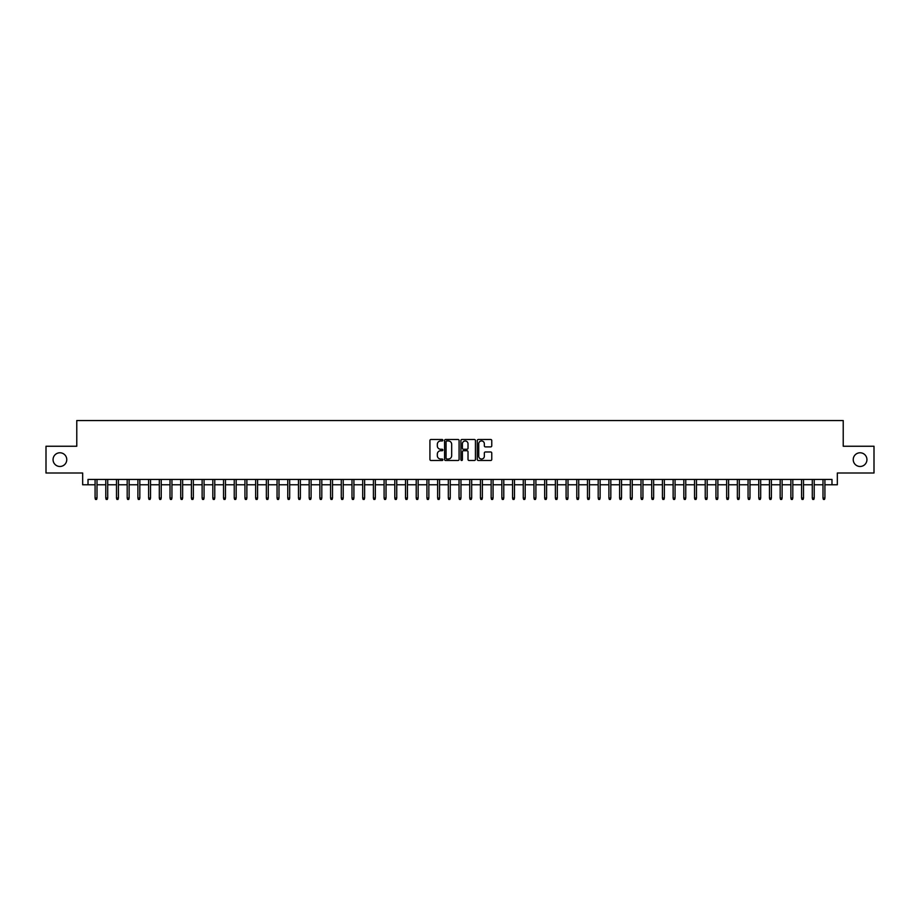 <?xml version="1.0" encoding="UTF-8"?>
<svg xmlns="http://www.w3.org/2000/svg" width="920" height="920" viewBox="0 0 920 920"><rect width="100%" height="100%" fill="white"/><g stroke="black" fill="none" stroke-linecap="round" stroke-linejoin="round"><path stroke-width="1.38" d="M442.876 440.22A0.736 0.736 0 0 0 442.14 439.484L430.974 439.484A1.046 1.046 0 0 0 429.928 440.53L429.928 459.448A1.046 1.046 0 0 0 430.974 460.494L442.14 460.494A0.736 0.736 0 0 0 442.876 459.758A0.736 0.736 0 0 0 442.14 459.022L440.691 459.022A3.358 3.358 0 0 1 437.334 455.664L437.334 454.089A3.358 3.358 0 0 1 440.691 450.731L442.14 450.731A0.736 0.736 0 0 0 442.876 449.995A0.736 0.736 0 0 0 442.14 449.259L440.691 449.259A3.358 3.358 0 0 1 437.334 445.889L437.334 444.314A3.358 3.358 0 0 1 440.691 440.956L442.14 440.956A0.736 0.736 0 0 0 442.876 440.22M853.231 459.62A6.854 6.854 0 0 0 860.085 466.474A6.854 6.854 0 0 0 866.939 459.62A6.854 6.854 0 0 0 860.085 452.778A6.854 6.854 0 0 0 853.231 459.62M53.061 459.62A6.854 6.854 0 0 0 59.915 466.474A6.854 6.854 0 0 0 66.769 459.62A6.854 6.854 0 0 0 59.915 452.778A6.854 6.854 0 0 0 53.061 459.62M490.705 446.89A1.046 1.046 0 0 0 491.763 445.843L491.763 440.53A1.046 1.046 0 0 0 490.705 439.484L478.308 439.484A1.046 1.046 0 0 0 477.261 440.53L477.261 459.448A1.046 1.046 0 0 0 478.308 460.494L490.705 460.494A1.046 1.046 0 0 0 491.763 459.448L491.763 453.042A1.046 1.046 0 0 0 490.705 451.984L485.403 451.984A1.046 1.046 0 0 0 484.345 453.042L484.345 456.216A2.806 2.806 0 0 1 481.539 459.022A2.806 2.806 0 0 1 478.733 456.216L478.733 443.762A2.806 2.806 0 0 1 481.539 440.956A2.806 2.806 0 0 1 484.345 443.762L484.345 445.843A1.046 1.046 0 0 0 485.403 446.89L490.705 446.89M88.021 484.782L88.021 479.423L831.979 479.423L831.979 484.782L837.338 484.782L837.338 473.006L874 473.006L874 446.246L843.226 446.246L843.226 420.555L76.774 420.555L76.774 446.246L46 446.246L46 473.006L82.662 473.006L82.662 484.782L95.082 484.782M459.08 440.53A1.046 1.046 0 0 0 458.034 439.484L445.636 439.484A1.046 1.046 0 0 0 444.578 440.53L444.578 459.448A1.046 1.046 0 0 0 445.636 460.494L458.034 460.494A1.046 1.046 0 0 0 459.08 459.448L459.08 440.53M461.966 439.484L474.363 439.484A1.046 1.046 0 0 1 475.421 440.53L475.421 459.448A1.046 1.046 0 0 1 474.363 460.494L469.062 460.494A1.046 1.046 0 0 1 468.015 459.448L468.015 451.777A1.046 1.046 0 0 0 466.957 450.731L463.438 450.731A1.046 1.046 0 0 0 462.392 451.777L462.392 459.758A0.736 0.736 0 0 1 461.656 460.494A0.736 0.736 0 0 1 460.92 459.758L460.92 440.53A1.046 1.046 0 0 1 461.966 439.484M97.002 484.782L105.788 484.782M107.709 484.782L116.495 484.782M118.415 484.782L127.19 484.782M129.122 484.782L137.896 484.782M139.828 484.782L148.603 484.782M150.535 484.782L159.309 484.782M161.23 484.782L170.016 484.782M171.936 484.782L180.722 484.782M182.643 484.782L191.417 484.782M193.349 484.782L202.124 484.782M204.056 484.782L212.83 484.782M214.762 484.782L223.537 484.782M225.457 484.782L234.243 484.782M236.164 484.782L244.95 484.782M246.87 484.782L255.645 484.782M257.577 484.782L266.351 484.782M268.283 484.782L277.058 484.782M278.99 484.782L287.764 484.782M289.685 484.782L298.471 484.782M300.391 484.782L309.178 484.782M311.098 484.782L319.872 484.782M321.804 484.782L330.579 484.782M332.511 484.782L341.285 484.782M343.217 484.782L351.992 484.782M353.912 484.782L362.698 484.782M364.619 484.782L373.405 484.782M375.325 484.782L384.1 484.782M386.032 484.782L394.806 484.782M396.738 484.782L405.513 484.782M407.445 484.782L416.219 484.782M418.14 484.782L426.926 484.782M428.846 484.782L437.632 484.782M439.553 484.782L448.327 484.782M450.259 484.782L459.034 484.782M460.966 484.782L469.74 484.782M471.672 484.782L480.447 484.782M482.367 484.782L491.153 484.782M493.074 484.782L501.86 484.782M503.78 484.782L512.555 484.782M514.487 484.782L523.261 484.782M525.193 484.782L533.968 484.782M535.9 484.782L544.674 484.782M546.595 484.782L555.381 484.782M557.301 484.782L566.087 484.782M568.008 484.782L576.782 484.782M578.714 484.782L587.489 484.782M589.421 484.782L598.195 484.782M600.127 484.782L608.902 484.782M610.822 484.782L619.608 484.782M621.529 484.782L630.315 484.782M632.235 484.782L641.01 484.782M642.942 484.782L651.716 484.782M653.648 484.782L662.423 484.782M664.355 484.782L673.13 484.782M675.05 484.782L683.836 484.782M685.756 484.782L694.543 484.782M696.463 484.782L705.237 484.782M707.169 484.782L715.944 484.782M717.876 484.782L726.65 484.782M728.582 484.782L737.357 484.782M739.277 484.782L748.063 484.782M749.984 484.782L758.77 484.782M760.69 484.782L769.465 484.782M771.397 484.782L780.171 484.782M782.103 484.782L790.878 484.782M792.81 484.782L801.584 484.782M803.505 484.782L812.291 484.782M814.211 484.782L822.997 484.782M824.918 484.782L831.979 484.782M446.786 440.956A0.736 0.736 0 0 0 446.05 441.692L446.05 458.286A0.736 0.736 0 0 0 446.786 459.022L448.316 459.022A3.358 3.358 0 0 0 451.674 455.664L451.674 444.314A3.358 3.358 0 0 0 448.316 440.956L446.786 440.956M468.015 443.819A2.806 2.806 0 0 0 465.198 441.002A2.806 2.806 0 0 0 462.392 443.819L462.392 448.201A1.046 1.046 0 0 0 463.438 449.259L466.957 449.259A1.046 1.046 0 0 0 468.015 448.201L468.015 443.819M95.082 498.053L95.507 499.445L96.577 499.445L97.002 498.053L95.082 498.053L95.082 479.423M97.002 498.053L97.002 479.423M105.788 498.053L106.214 499.445L107.284 499.445L107.709 498.053L105.788 498.053L105.788 479.423M107.709 498.053L107.709 479.423M116.495 498.053L116.92 499.445L117.99 499.445L118.415 498.053L116.495 498.053L116.495 479.423M118.415 498.053L118.415 479.423M127.19 498.053L127.627 499.445L128.696 499.445L129.122 498.053L127.19 498.053L127.19 479.423M129.122 498.053L129.122 479.423M137.896 498.053L138.322 499.445L139.403 499.445L139.828 498.053L137.896 498.053L137.896 479.423M139.828 498.053L139.828 479.423M148.603 498.053L149.028 499.445L150.098 499.445L150.535 498.053L148.603 498.053L148.603 479.423M150.535 498.053L150.535 479.423M159.309 498.053L159.735 499.445L160.804 499.445L161.23 498.053L159.309 498.053L159.309 479.423M161.23 498.053L161.23 479.423M170.016 498.053L170.441 499.445L171.511 499.445L171.936 498.053L170.016 498.053L170.016 479.423M171.936 498.053L171.936 479.423M180.722 498.053L181.148 499.445L182.217 499.445L182.643 498.053L180.722 498.053L180.722 479.423M182.643 498.053L182.643 479.423M191.417 498.053L191.855 499.445L192.924 499.445L193.349 498.053L191.417 498.053L191.417 479.423M193.349 498.053L193.349 479.423M202.124 498.053L202.549 499.445L203.63 499.445L204.056 498.053L202.124 498.053L202.124 479.423M204.056 498.053L204.056 479.423M212.83 498.053L213.256 499.445L214.325 499.445L214.762 498.053L212.83 498.053L212.83 479.423M214.762 498.053L214.762 479.423M223.537 498.053L223.962 499.445L225.032 499.445L225.457 498.053L223.537 498.053L223.537 479.423M225.457 498.053L225.457 479.423M234.243 498.053L234.669 499.445L235.738 499.445L236.164 498.053L234.243 498.053L234.243 479.423M236.164 498.053L236.164 479.423M244.95 498.053L245.375 499.445L246.445 499.445L246.87 498.053L244.95 498.053L244.95 479.423M246.87 498.053L246.87 479.423M255.645 498.053L256.082 499.445L257.151 499.445L257.577 498.053L255.645 498.053L255.645 479.423M257.577 498.053L257.577 479.423M266.351 498.053L266.777 499.445L267.858 499.445L268.283 498.053L266.351 498.053L266.351 479.423M268.283 498.053L268.283 479.423M277.058 498.053L277.483 499.445L278.553 499.445L278.99 498.053L277.058 498.053L277.058 479.423M278.99 498.053L278.99 479.423M287.764 498.053L288.19 499.445L289.26 499.445L289.685 498.053L287.764 498.053L287.764 479.423M289.685 498.053L289.685 479.423M298.471 498.053L298.897 499.445L299.966 499.445L300.391 498.053L298.471 498.053L298.471 479.423M300.391 498.053L300.391 479.423M309.178 498.053L309.603 499.445L310.672 499.445L311.098 498.053L309.178 498.053L309.178 479.423M311.098 498.053L311.098 479.423M319.872 498.053L320.309 499.445L321.379 499.445L321.804 498.053L319.872 498.053L319.872 479.423M321.804 498.053L321.804 479.423M330.579 498.053L331.004 499.445L332.085 499.445L332.511 498.053L330.579 498.053L330.579 479.423M332.511 498.053L332.511 479.423M341.285 498.053L341.711 499.445L342.78 499.445L343.217 498.053L341.285 498.053L341.285 479.423M343.217 498.053L343.217 479.423M351.992 498.053L352.417 499.445L353.487 499.445L353.912 498.053L351.992 498.053L351.992 479.423M353.912 498.053L353.912 479.423M362.698 498.053L363.124 499.445L364.193 499.445L364.619 498.053L362.698 498.053L362.698 479.423M364.619 498.053L364.619 479.423M373.405 498.053L373.83 499.445L374.9 499.445L375.325 498.053L373.405 498.053L373.405 479.423M375.325 498.053L375.325 479.423M384.1 498.053L384.537 499.445L385.606 499.445L386.032 498.053L384.1 498.053L384.1 479.423M386.032 498.053L386.032 479.423M394.806 498.053L395.232 499.445L396.313 499.445L396.738 498.053L394.806 498.053L394.806 479.423M396.738 498.053L396.738 479.423M405.513 498.053L405.938 499.445L407.008 499.445L407.445 498.053L405.513 498.053L405.513 479.423M407.445 498.053L407.445 479.423M416.219 498.053L416.645 499.445L417.714 499.445L418.14 498.053L416.219 498.053L416.219 479.423M418.14 498.053L418.14 479.423M426.926 498.053L427.351 499.445L428.421 499.445L428.846 498.053L426.926 498.053L426.926 479.423M428.846 498.053L428.846 479.423M437.632 498.053L438.058 499.445L439.127 499.445L439.553 498.053L437.632 498.053L437.632 479.423M439.553 498.053L439.553 479.423M448.327 498.053L448.764 499.445L449.834 499.445L450.259 498.053L448.327 498.053L448.327 479.423M450.259 498.053L450.259 479.423M459.034 498.053L459.459 499.445L460.541 499.445L460.966 498.053L459.034 498.053L459.034 479.423M460.966 498.053L460.966 479.423M469.74 498.053L470.166 499.445L471.235 499.445L471.672 498.053L469.74 498.053L469.74 479.423M471.672 498.053L471.672 479.423M480.447 498.053L480.872 499.445L481.942 499.445L482.367 498.053L480.447 498.053L480.447 479.423M482.367 498.053L482.367 479.423M491.153 498.053L491.579 499.445L492.648 499.445L493.074 498.053L491.153 498.053L491.153 479.423M493.074 498.053L493.074 479.423M501.86 498.053L502.285 499.445L503.355 499.445L503.78 498.053L501.86 498.053L501.86 479.423M503.78 498.053L503.78 479.423M512.555 498.053L512.992 499.445L514.061 499.445L514.487 498.053L512.555 498.053L512.555 479.423M514.487 498.053L514.487 479.423M523.261 498.053L523.687 499.445L524.768 499.445L525.193 498.053L523.261 498.053L523.261 479.423M525.193 498.053L525.193 479.423M533.968 498.053L534.393 499.445L535.463 499.445L535.9 498.053L533.968 498.053L533.968 479.423M535.9 498.053L535.9 479.423M544.674 498.053L545.1 499.445L546.169 499.445L546.595 498.053L544.674 498.053L544.674 479.423M546.595 498.053L546.595 479.423M555.381 498.053L555.806 499.445L556.876 499.445L557.301 498.053L555.381 498.053L555.381 479.423M557.301 498.053L557.301 479.423M566.087 498.053L566.513 499.445L567.582 499.445L568.008 498.053L566.087 498.053L566.087 479.423M568.008 498.053L568.008 479.423M576.782 498.053L577.219 499.445L578.289 499.445L578.714 498.053L576.782 498.053L576.782 479.423M578.714 498.053L578.714 479.423M587.489 498.053L587.914 499.445L588.995 499.445L589.421 498.053L587.489 498.053L587.489 479.423M589.421 498.053L589.421 479.423M598.195 498.053L598.621 499.445L599.69 499.445L600.127 498.053L598.195 498.053L598.195 479.423M600.127 498.053L600.127 479.423M608.902 498.053L609.327 499.445L610.397 499.445L610.822 498.053L608.902 498.053L608.902 479.423M610.822 498.053L610.822 479.423M619.608 498.053L620.034 499.445L621.103 499.445L621.529 498.053L619.608 498.053L619.608 479.423M621.529 498.053L621.529 479.423M630.315 498.053L630.74 499.445L631.81 499.445L632.235 498.053L630.315 498.053L630.315 479.423M632.235 498.053L632.235 479.423M641.01 498.053L641.447 499.445L642.516 499.445L642.942 498.053L641.01 498.053L641.01 479.423M642.942 498.053L642.942 479.423M651.716 498.053L652.142 499.445L653.223 499.445L653.648 498.053L651.716 498.053L651.716 479.423M653.648 498.053L653.648 479.423M662.423 498.053L662.848 499.445L663.918 499.445L664.355 498.053L662.423 498.053L662.423 479.423M664.355 498.053L664.355 479.423M673.13 498.053L673.555 499.445L674.624 499.445L675.05 498.053L673.13 498.053L673.13 479.423M675.05 498.053L675.05 479.423M683.836 498.053L684.261 499.445L685.331 499.445L685.756 498.053L683.836 498.053L683.836 479.423M685.756 498.053L685.756 479.423M694.543 498.053L694.968 499.445L696.037 499.445L696.463 498.053L694.543 498.053L694.543 479.423M696.463 498.053L696.463 479.423M705.237 498.053L705.674 499.445L706.744 499.445L707.169 498.053L705.237 498.053L705.237 479.423M707.169 498.053L707.169 479.423M715.944 498.053L716.369 499.445L717.45 499.445L717.876 498.053L715.944 498.053L715.944 479.423M717.876 498.053L717.876 479.423M726.65 498.053L727.076 499.445L728.145 499.445L728.582 498.053L726.65 498.053L726.65 479.423M728.582 498.053L728.582 479.423M737.357 498.053L737.782 499.445L738.852 499.445L739.277 498.053L737.357 498.053L737.357 479.423M739.277 498.053L739.277 479.423M748.063 498.053L748.489 499.445L749.558 499.445L749.984 498.053L748.063 498.053L748.063 479.423M749.984 498.053L749.984 479.423M758.77 498.053L759.195 499.445L760.265 499.445L760.69 498.053L758.77 498.053L758.77 479.423M760.69 498.053L760.69 479.423M769.465 498.053L769.902 499.445L770.971 499.445L771.397 498.053L769.465 498.053L769.465 479.423M771.397 498.053L771.397 479.423M780.171 498.053L780.597 499.445L781.678 499.445L782.103 498.053L780.171 498.053L780.171 479.423M782.103 498.053L782.103 479.423M790.878 498.053L791.303 499.445L792.373 499.445L792.81 498.053L790.878 498.053L790.878 479.423M792.81 498.053L792.81 479.423M801.584 498.053L802.01 499.445L803.079 499.445L803.505 498.053L801.584 498.053L801.584 479.423M803.505 498.053L803.505 479.423M812.291 498.053L812.716 499.445L813.786 499.445L814.211 498.053L812.291 498.053L812.291 479.423M814.211 498.053L814.211 479.423M822.997 498.053L823.423 499.445L824.492 499.445L824.918 498.053L822.997 498.053L822.997 479.423M824.918 498.053L824.918 479.423"/></g></svg>

